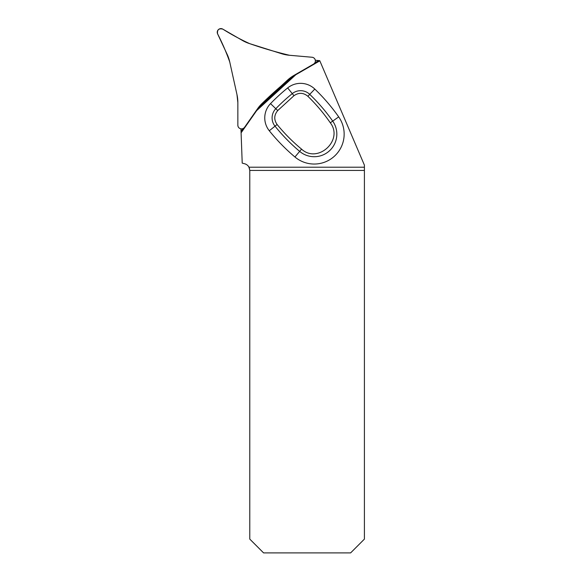 <?xml version="1.0" encoding="UTF-8"?>
<svg xmlns="http://www.w3.org/2000/svg" width="582" height="582" viewBox="0 0 582 582"><rect width="100%" height="100%" fill="white"/><g stroke="black" fill="none" stroke-linecap="round" stroke-linejoin="round"><path stroke-width="0.87" d="M240.948 128.855L242.214 163.12L244.666 163.775A6.897 6.897 0 0 1 248.98 167.209L249.78 170.439L364.412 170.439L364.412 167.209L248.98 167.209M364.412 167.209L364.412 165.15L319.751 60.659L315.328 60.273M330.3 122.802C343.838 140.16 317.67 164.131 301.563 149.138C292.615 141.724 284.46 133.511 277.097 124.497C273.795 119.688 274.006 115.047 277.73 110.573L293.961 95.703C298.755 92.378 303.397 92.574 307.885 96.285C316.222 104.404 323.694 113.243 330.3 122.802L332.708 121.107A22.596 22.596 0 0 1 299.657 151.385L301.563 149.138M249.78 170.439L249.78 539.099L263.581 552.9L350.619 552.9L364.412 539.099L364.412 170.439M248.667 166.685L249.598 168.853M319.831 60.855L295.845 74.7L256.647 110.624L241.101 132.827M257.651 108.601L293.743 75.529M314.877 62.783L318.703 60.572M241.05 131.488L243.109 128.542M249.714 43.657L281.601 53.704A36.79 36.79 0 0 0 289.458 55.268L312.025 57.247A3.681 3.681 0 0 1 313.545 64.1L293.925 75.427A36.79 36.79 0 0 0 287.464 80.163L262.817 102.745A36.79 36.79 0 0 0 257.535 108.769L244.542 127.327A3.681 3.681 0 0 1 237.849 125.217L237.849 102.563A36.79 36.79 0 0 0 236.976 94.597L229.737 61.961A36.79 36.79 0 0 0 227.162 54.373L217.588 33.843A3.681 3.681 0 0 1 222.761 29.1L242.381 40.427A36.79 36.79 0 0 0 249.714 43.657M236.976 94.597L229.737 61.961C226.325 52.344 222.28 42.973 217.588 33.843C217.042 29.784 218.767 28.205 222.761 29.1C231.418 34.549 240.402 39.401 249.714 43.657C262.802 48.211 276.05 52.082 289.458 55.268L312.025 57.247C313.734 57.494 314.826 58.455 315.298 60.113C315.575 61.823 314.993 63.147 313.545 64.1L293.925 75.427C283.121 83.983 272.747 93.091 262.817 102.745L257.535 108.769L244.542 127.327C243.465 128.687 242.097 129.153 240.417 128.731C238.802 128.113 237.943 126.949 237.849 125.217L237.849 102.563L236.976 94.597M294.936 156.995A29.929 29.929 0 0 0 338.702 116.887A190.707 190.707 0 0 0 314.811 89.068A20.537 20.537 0 0 0 287.661 87.926A190.707 190.707 0 0 0 270.528 103.618A20.537 20.537 0 0 0 269.299 130.768A190.707 190.707 0 0 0 294.936 156.995L299.657 151.385A183.374 183.374 0 0 1 275.01 126.17L277.097 124.497M307.885 96.285L309.733 94.357A183.374 183.374 0 0 1 332.708 121.107L338.702 116.887M277.73 110.573L275.803 108.71A183.374 183.374 0 0 1 292.273 93.622L293.961 95.703M287.661 87.926L292.273 93.622A13.211 13.211 0 0 1 309.733 94.357L314.811 89.068M269.299 130.768L275.01 126.17A13.211 13.211 0 0 1 275.803 108.71L270.528 103.618"/></g></svg>
